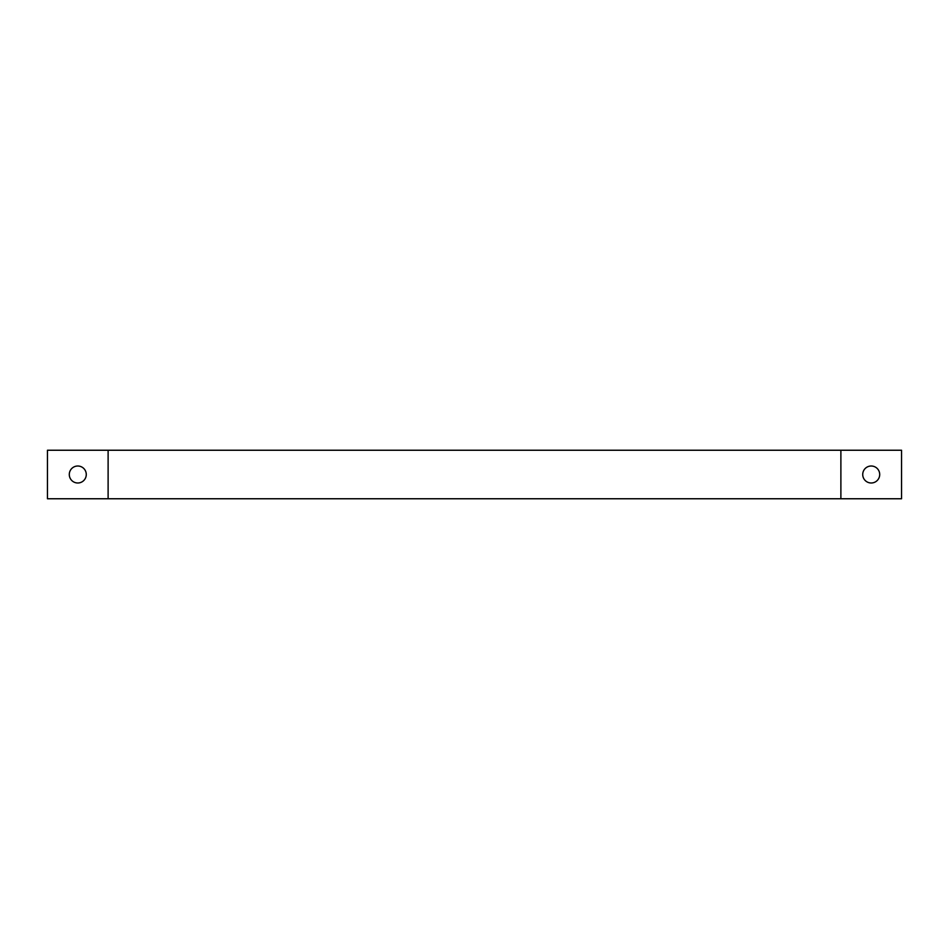 <?xml version="1.0" encoding="UTF-8"?>
<svg xmlns="http://www.w3.org/2000/svg" width="949" height="949" viewBox="0 0 949 949"><rect width="100%" height="100%" fill="white"/><g stroke="black" fill="none" stroke-linecap="round" stroke-linejoin="round"><path stroke-width="1.42" d="M108.115 498.759L901.55 498.759L901.55 450.241L108.115 450.241L108.115 498.759L47.45 498.759L47.45 450.241L108.115 450.241M840.885 450.241L840.885 498.759M69.289 474.5A8.494 8.494 0 0 1 82.029 467.145A8.494 8.494 0 0 1 82.029 481.855A8.494 8.494 0 0 1 69.289 474.5M862.724 474.5A8.494 8.494 0 0 1 875.464 467.145A8.494 8.494 0 0 1 875.464 481.855A8.494 8.494 0 0 1 862.724 474.5"/></g></svg>
